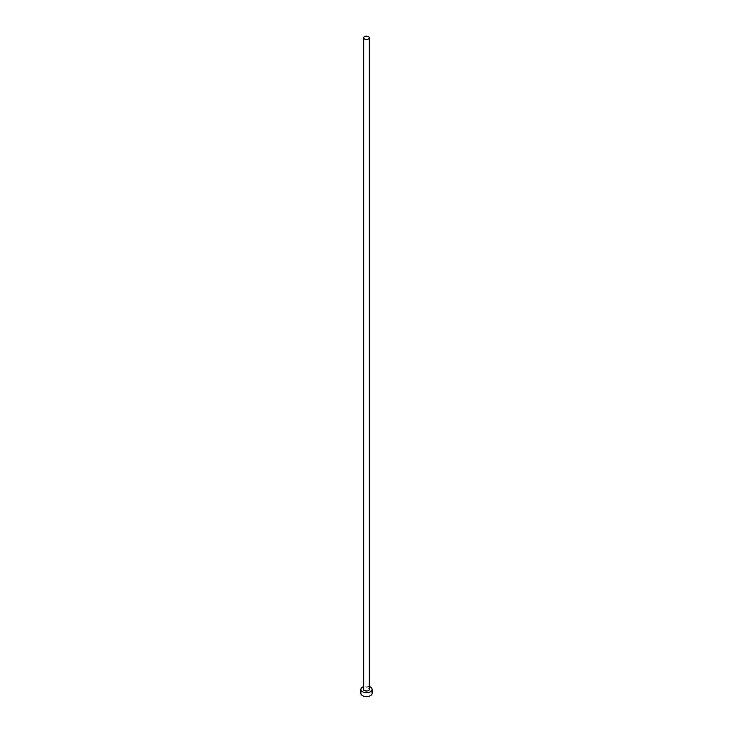 <?xml version="1.0" encoding="UTF-8"?>
<svg xmlns="http://www.w3.org/2000/svg" width="733" height="733" viewBox="0 0 733 733"><rect width="100%" height="100%" fill="white"/><g stroke="black" fill="none" stroke-linecap="round" stroke-linejoin="round"><path stroke-width="0.55" stroke-dasharray="3.67 2.75" d="M369.313 689.423A2.813 1.622 0 0 0 368.488 688.269A2.813 1.622 0 0 0 365.428 687.92A2.813 1.622 0 0 0 363.687 689.423M372.117 693.354A5.617 3.244 0 0 0 370.477 691.054A5.617 3.244 0 0 0 364.347 690.358A5.617 3.244 0 0 0 360.883 693.354M369.313 686.61A5.617 3.244 0 0 0 363.687 686.61"/><path stroke-width="1.1" d="M364.512 38.941A2.813 1.622 0 0 0 367.572 39.298A2.813 1.622 0 0 0 369.313 37.795A2.813 1.622 0 0 0 368.488 36.65A2.813 1.622 0 0 0 365.428 36.302A2.813 1.622 0 0 0 363.687 37.795A2.813 1.622 0 0 0 364.512 38.941M363.687 37.795L363.687 689.423A2.813 1.622 0 0 0 364.512 690.568A2.813 1.622 0 0 0 367.572 690.917A2.813 1.622 0 0 0 369.313 689.423L369.313 37.795M363.687 686.61A5.617 3.244 0 0 0 360.883 689.423A5.617 3.244 0 0 0 362.523 691.714A5.617 3.244 0 0 0 368.653 692.419A5.617 3.244 0 0 0 372.117 689.423A5.617 3.244 0 0 0 370.477 687.123A5.617 3.244 0 0 0 369.313 686.61M360.883 689.423L360.883 693.354A5.617 3.244 0 0 0 362.523 695.644A5.617 3.244 0 0 0 368.653 696.35A5.617 3.244 0 0 0 372.117 693.354L372.117 689.423"/></g></svg>
